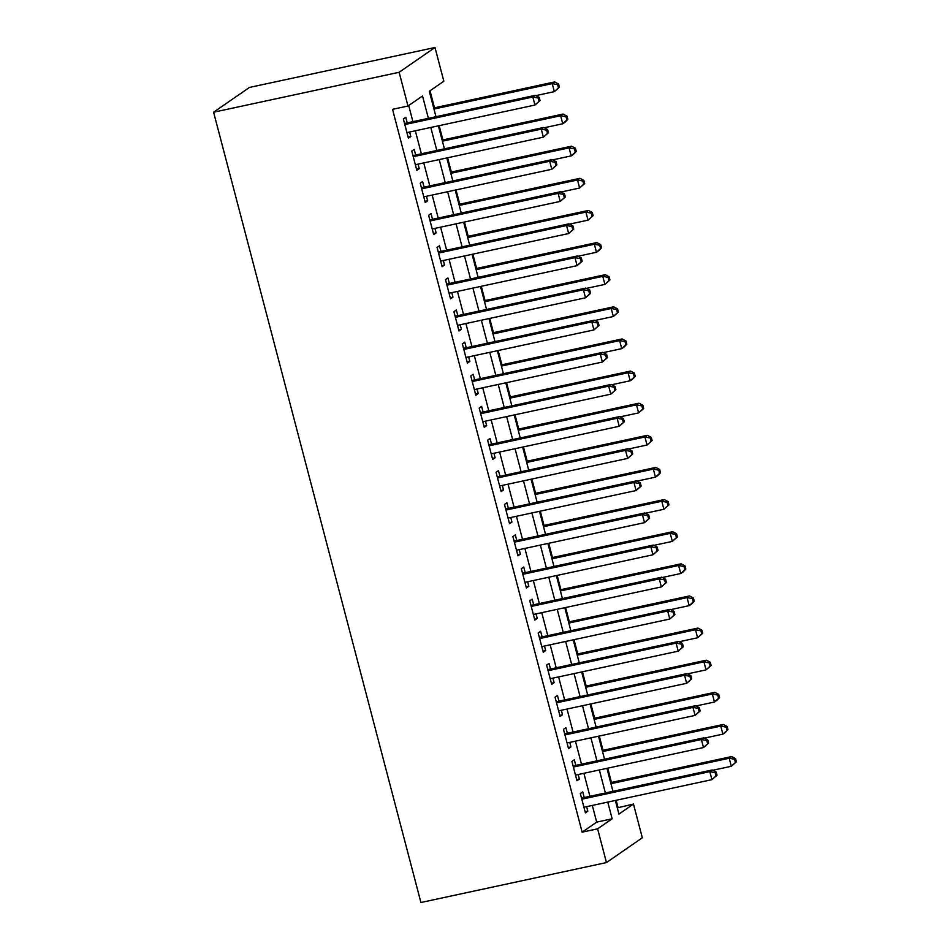 <?xml version="1.0" encoding="UTF-8"?>
<svg xmlns="http://www.w3.org/2000/svg" width="950" height="950" viewBox="0 0 950 950"><rect width="100%" height="100%" fill="white"/><g stroke="black" fill="none" stroke-linecap="round" stroke-linejoin="round"><path stroke-width="1.43" d="M617.298 807.868L633.472 804.044L642.319 837.781L606.468 862.564L420.921 902.5L213.596 112.219L249.458 87.436L434.993 47.5L443.84 81.237L429.305 91.283L435.979 116.707M618.011 807.369L616.146 800.292M611.467 782.432L607.727 768.158M603.036 750.31L599.296 736.036M594.617 718.176L590.864 703.914M586.186 686.054L582.445 671.781M577.754 653.932L574.014 639.659M569.323 621.811L565.582 607.537M560.904 589.677L557.151 575.415M552.472 557.555L548.732 543.281M544.041 525.433L540.301 511.159M535.622 493.299L531.869 479.037M527.191 461.178L523.45 446.916M518.759 429.056L515.019 414.782M510.328 396.934L506.588 382.66M501.909 364.8L498.156 350.538M493.478 332.678L489.737 318.404M485.046 300.556L481.306 286.283M476.627 268.434L472.874 254.161M468.196 236.301L464.455 222.039M459.764 204.179L456.024 189.905M451.333 172.057L447.593 157.783M442.914 139.923L439.161 125.661M434.483 107.801L430.017 90.784M584.226 797.525L582.754 791.896L580.331 793.571L585.39 812.844L587.812 811.169L586.625 806.645M575.795 765.391L574.322 759.774L571.9 761.449L576.959 780.722L579.381 779.047L578.194 774.523M567.376 733.269L565.903 727.653L563.469 729.327L568.528 748.6L570.95 746.926L569.763 742.389M558.944 701.148L557.472 695.519L555.049 697.193L560.108 716.478L562.531 714.792L561.343 710.268M550.513 669.014L549.041 663.397L546.618 665.071L551.677 684.344L554.099 682.67L552.912 678.146M542.094 636.892L540.609 631.275L538.187 632.949L543.246 652.222L545.668 650.548L544.481 646.012M533.663 604.77L532.19 599.153L529.768 600.827L534.814 620.101L537.237 618.426L536.049 613.89M525.231 572.648L523.759 567.019L521.336 568.694L526.395 587.967L528.817 586.293L527.63 581.768M516.8 540.514L515.327 534.898L512.905 536.572L517.964 555.845L520.386 554.171L519.199 549.646M508.381 508.392L506.908 502.776L504.474 504.45L509.532 523.723L511.955 522.049L510.767 517.513M499.949 476.271L498.477 470.642L496.054 472.316L501.113 491.601L503.536 489.927L502.348 485.391M491.518 444.149L490.046 438.52L487.623 440.194L492.682 459.468L495.104 457.793L493.917 453.269M483.099 412.015L481.614 406.398L479.192 408.072L484.251 427.346L486.673 425.671L485.486 421.147M474.668 379.893L473.195 374.276L470.772 375.951L475.819 395.224L478.242 393.549L477.054 389.013M466.236 347.771L464.764 342.142L462.341 343.817L467.4 363.102L469.822 361.416L468.635 356.891M457.805 315.637L456.332 310.021L453.91 311.695L458.969 330.968L461.391 329.294L460.204 324.769M449.386 283.516L447.913 277.899L445.479 279.573L450.537 298.846L452.96 297.172L451.772 292.636M440.954 251.394L439.482 245.777L437.059 247.451L442.118 266.724L444.541 265.05L443.353 260.514M432.523 219.272L431.051 213.643L428.628 215.317L433.687 234.591L436.109 232.916L434.922 228.392M424.104 187.138L422.619 181.521L420.197 183.196L425.256 202.469L427.678 200.794L426.491 196.27M415.673 155.016L414.2 149.399L411.777 151.074L416.824 170.347L419.247 168.672L418.059 164.136M428.391 118.334L422.524 95.974L407.989 106.02L392.528 109.345L582.148 832.164L596.695 822.118L592.313 805.422M589.914 796.29L583.882 773.288M581.495 764.168L575.451 741.166M573.064 732.046L567.031 709.044M564.633 699.924L558.6 676.922M556.201 667.791L550.169 644.789M547.782 635.669L541.749 612.667M539.351 603.547L533.318 580.545M530.919 571.425L524.887 548.423M522.5 539.291L516.456 516.289M514.069 507.169L508.036 484.168M505.637 475.048L499.605 452.046M497.206 442.914L491.174 419.912M488.787 410.792L482.754 387.79M480.356 378.67L474.323 355.668M471.924 346.548L465.892 323.546M463.505 314.414L457.461 291.413M455.074 282.293L449.041 259.291M446.642 250.171L440.61 227.169M438.211 218.049L432.179 195.047M429.792 185.915L423.747 162.913M421.361 153.793L415.328 130.791M412.929 121.671L408.702 105.533M407.241 122.894L405.769 117.266L403.346 118.94L408.405 138.225L410.827 136.551L409.64 132.014M606.468 862.564L597.609 828.828L612.156 818.781L607.774 802.085M582.148 832.164L597.609 828.828M407.989 106.02L399.142 72.283L213.596 112.219M615.363 800.458L618.937 814.091L633.472 804.044M438.378 125.827L444.41 148.829M446.797 157.961L452.829 180.963M455.228 190.083L461.261 213.085M463.659 222.205L469.692 245.207M472.079 254.327L478.123 277.329M480.51 286.461L486.543 309.463M488.941 318.582L494.974 341.584M497.372 350.704L503.405 373.706M505.792 382.826L511.836 405.828M514.223 414.96L520.256 437.962M522.654 447.082L528.687 470.084M531.074 479.204L537.118 502.206M539.505 511.338L545.538 534.339M547.936 543.459L553.969 566.461M556.367 575.581L562.4 598.583M564.787 607.703L570.831 630.705M573.218 639.837L579.251 662.839M581.649 671.959L587.682 694.961M590.069 704.081L596.113 727.082M598.5 736.203L604.533 759.204M606.931 768.336L612.964 791.338M434.993 47.5L399.142 72.283M605.376 792.965L599.343 769.963M596.956 760.843L590.912 737.841M588.525 728.721L582.492 705.719M580.094 696.587L574.061 673.586M571.663 664.466L565.63 641.464M563.243 632.344L557.211 609.342M554.812 600.222L548.779 577.22M546.381 568.088L540.348 545.086M537.961 535.966L531.917 512.964M529.53 503.844L523.497 480.843M521.099 471.711L515.066 448.709M512.668 439.589L506.635 416.587M504.248 407.467L498.216 384.465M495.817 375.345L489.784 352.343M487.386 343.211L481.353 320.209M478.966 311.089L472.922 288.087M470.535 278.967L464.503 255.966M462.104 246.846L456.071 223.844M453.673 214.712L447.64 191.71M445.253 182.59L439.221 159.588M436.822 150.468L430.789 127.466M596.695 822.118L612.156 818.781M408.12 137.132L410.827 136.551M416.539 169.254L419.247 168.672M424.971 201.376L427.678 200.794M433.402 233.51L436.109 232.916M441.821 265.632L444.541 265.05M450.253 297.754L452.96 297.172M458.684 329.876L461.391 329.294M467.115 362.009L469.822 361.416M475.534 394.131L478.242 393.549M483.966 426.253L486.673 425.671M492.397 458.375L495.104 457.793M500.816 490.509L503.536 489.927M509.247 522.631L511.955 522.049M517.679 554.753L520.386 554.171M526.11 586.886L528.817 586.293M534.529 619.008L537.237 618.426M542.961 651.13L545.668 650.548M551.392 683.252L554.099 682.67M559.811 715.386L562.531 714.792M568.242 747.508L570.95 746.926M576.674 779.629L579.381 779.047M585.105 811.751L587.812 811.169M540.039 100.593L539.196 97.387L538.222 98.052L539.066 101.27L540.039 100.593L534.945 105.046L406.933 132.596M539.066 101.27L534.945 105.046L532.843 97.007L535.266 95.332L404.771 123.429A3.349 3.135 -124.7 0 1 404.534 123.464M404.819 124.569L532.843 97.007L538.222 98.052M539.196 97.387L535.266 95.332M535.824 95.629L554.337 91.639L552.223 83.612L554.646 81.938L433.687 107.979M557.602 84.657L558.446 87.863L559.419 87.198L558.576 83.98L557.602 84.657L552.223 83.612L433.972 109.06M559.419 87.198L554.337 91.639L558.446 87.863M554.646 81.938L558.576 83.98M548.459 132.727L547.616 129.509L546.654 130.174L547.497 133.392L548.459 132.727L543.376 137.168L415.352 164.718M547.497 133.392L543.376 137.168L541.274 129.141L543.697 127.466L413.202 155.551A3.349 3.135 -124.7 0 1 412.965 155.586M413.25 156.691L541.274 129.141L546.654 130.174M547.616 129.509L543.697 127.466M556.89 164.849L556.047 161.631L555.073 162.308L555.916 165.514L556.89 164.849L551.808 169.29L423.783 196.852M555.916 165.514L551.808 169.29L549.694 161.263L552.116 159.588L421.622 187.672A3.349 3.135 -124.7 0 1 421.384 187.72M421.681 188.812L549.694 161.263L555.073 162.308M556.047 161.631L552.116 159.588M565.321 196.971L564.478 193.764L563.504 194.429L564.347 197.636L565.321 196.971L560.239 201.424L432.214 228.974M564.347 197.636L560.239 201.424L558.125 193.384L560.548 191.71L430.053 219.806A3.349 3.135 -124.7 0 1 429.816 219.842M430.101 220.946L558.125 193.384L563.504 194.429M564.478 193.764L560.548 191.71M573.741 229.092L572.898 225.886L571.936 226.551L572.779 229.769L573.741 229.092L568.658 233.546L440.634 261.096M572.779 229.769L568.658 233.546L566.556 225.518L568.979 223.832L438.484 251.928A3.349 3.135 -124.7 0 1 438.247 251.964M438.532 253.068L566.556 225.518L571.936 226.551M572.898 225.886L568.979 223.832M544.255 127.751L562.756 123.773L560.654 115.734L563.077 114.059L442.118 140.101M566.034 116.779L566.877 119.997L567.839 119.32L566.996 116.114L566.034 116.779L560.654 115.734L442.403 141.194M567.839 119.32L565.179 122.099L562.756 123.773L566.877 119.997M563.077 114.059L566.996 116.114M552.674 159.873L571.188 155.895L569.086 147.868L571.508 146.193L450.549 172.223M574.465 148.901L575.308 152.119L576.27 151.454L575.427 148.236L574.465 148.901L569.086 147.868L450.834 173.316M576.27 151.454L573.61 154.221L571.188 155.895L575.308 152.119M571.508 146.193L575.427 148.236M561.106 192.007L579.619 188.017L577.505 179.989L579.928 178.315L458.969 204.345M582.884 181.034L583.727 184.241L584.701 183.576L583.858 180.357L582.884 181.034L577.505 179.989L459.254 205.438M584.701 183.576L579.619 188.017L583.727 184.241M579.928 178.315L583.858 180.357M569.537 224.129L588.038 220.151L585.936 212.111L588.359 210.437L467.4 236.479M591.316 213.156L592.159 216.362L593.133 215.697L592.289 212.491L591.316 213.156L585.936 212.111L467.685 237.571M593.133 215.697L588.038 220.151L592.159 216.362M588.359 210.437L592.289 212.491M582.172 261.226L581.329 258.008L580.367 258.673L581.198 261.891L582.172 261.226L577.089 265.668L449.065 293.229M581.198 261.891L577.089 265.668L574.987 257.64L577.41 255.966L446.904 284.05A3.349 3.135 -124.7 0 1 446.666 284.098M446.963 285.19L574.987 257.64L580.367 258.673M581.329 258.008L577.41 255.966M577.968 256.251L596.469 252.273L594.367 244.245L596.79 242.559L475.831 268.601M599.747 245.278L600.59 248.496L601.552 247.819L600.709 244.613L599.747 245.278L594.367 244.245L476.116 269.693M601.552 247.819L598.892 250.598L596.469 252.273L600.59 248.496M596.79 242.559L600.709 244.613M590.603 293.348L589.76 290.13L588.786 290.807L589.629 294.013L590.603 293.348L585.521 297.789L457.496 325.351M589.629 294.013L585.521 297.789L583.407 289.762L585.829 288.087L455.335 316.172A3.349 3.135 -124.7 0 1 455.098 316.219M455.383 317.324L583.407 289.762L588.786 290.807M589.76 290.13L585.829 288.087M586.388 288.384L604.901 284.394L602.787 276.367L605.209 274.692L484.251 300.723M608.166 277.4L609.009 280.618L609.983 279.953L609.14 276.735L608.166 277.4L602.787 276.367L484.548 301.815M609.983 279.953L604.901 284.394L609.009 280.618M605.209 274.692L609.14 276.735M599.034 325.47L598.191 322.264L597.217 322.929L598.061 326.147L599.034 325.47L593.94 329.923L465.928 357.473M598.061 326.147L593.94 329.923L591.838 321.884L594.261 320.209L463.766 348.306A3.349 3.135 -124.7 0 1 463.529 348.341M463.814 349.446L591.838 321.884L597.217 322.929M598.191 322.264L594.261 320.209M594.819 320.506L613.332 316.516L611.218 308.489L613.641 306.814L492.682 332.844M616.597 309.534L617.441 312.74L618.414 312.075L617.571 308.857L616.597 309.534L611.218 308.489L492.967 333.937M618.414 312.075L613.332 316.516L617.441 312.74M613.641 306.814L617.571 308.857M607.454 357.592L606.611 354.386L605.649 355.051L606.492 358.269L607.454 357.592L602.371 362.045L474.347 389.595M606.492 358.269L602.371 362.045L600.269 354.017L602.692 352.343L472.197 380.428A3.349 3.135 -124.7 0 1 471.96 380.463M472.245 381.567L600.269 354.017L605.649 355.051M606.611 354.386L602.692 352.343M603.25 352.628L621.751 348.65L619.649 340.611L622.072 338.936L501.113 364.978M625.029 341.656L625.872 344.874L626.834 344.197L625.991 340.991L625.029 341.656L619.649 340.611L501.398 366.071M626.834 344.197L624.174 346.976L621.751 348.65L625.872 344.874M622.072 338.936L625.991 340.991M615.885 389.726L615.042 386.508L614.068 387.184L614.911 390.391L615.885 389.726L610.803 394.167L482.778 421.729M614.911 390.391L610.803 394.167L608.689 386.139L611.111 384.465L480.617 412.549A3.349 3.135 -124.7 0 1 480.379 412.597M480.676 413.689L608.689 386.139L614.068 387.184M615.042 386.508L611.111 384.465M611.681 384.75L630.182 380.772L628.081 372.744L630.503 371.07L509.544 397.1M633.46 373.777L634.303 376.996L635.265 376.319L634.422 373.113L633.46 373.777L628.081 372.744L509.829 398.192M635.265 376.319L632.605 379.098L630.182 380.772L634.303 376.996M630.503 371.07L634.422 373.113M624.316 421.848L623.473 418.629L622.499 419.306L623.342 422.512L624.316 421.848L619.234 426.289L491.209 453.851M623.342 422.512L619.234 426.289L617.12 418.261L619.543 416.587L489.048 444.671A3.349 3.135 -124.7 0 1 488.811 444.719M489.096 445.823L617.12 418.261L622.499 419.306M623.473 418.629L619.543 416.587M620.101 416.884L638.614 412.894L636.5 404.866L638.922 403.192L517.964 429.222M641.879 405.911L642.722 409.117L643.696 408.452L642.853 405.234L641.879 405.911L636.5 404.866L518.249 430.314M643.696 408.452L638.614 412.894L642.722 409.117M638.922 403.192L642.853 405.234M632.736 453.969L631.893 450.763L630.931 451.428L631.774 454.646L632.736 453.969L627.653 458.423L499.629 485.973M631.774 454.646L627.653 458.423L625.551 450.383L627.974 448.709L497.479 476.805A3.349 3.135 -124.7 0 1 497.242 476.841M497.527 477.945L625.551 450.383L630.931 451.428M631.893 450.763L627.974 448.709M628.532 449.006L647.033 445.016L644.931 436.988L647.354 435.314L526.395 461.356M650.311 438.033L651.154 441.239L652.127 440.574L651.284 437.356L650.311 438.033L644.931 436.988L526.68 462.436M652.127 440.574L647.033 445.016L651.154 441.239M647.354 435.314L651.284 437.356M641.167 486.103L640.324 482.885L639.362 483.55L640.193 486.768L641.167 486.103L636.084 490.544L508.06 518.094M640.193 486.768L636.084 490.544L633.982 482.517L636.405 480.843L505.899 508.927A3.349 3.135 -124.7 0 1 505.661 508.963M505.958 510.067L633.982 482.517L639.362 483.55M640.324 482.885L636.405 480.843M636.963 481.128L655.464 477.149L653.363 469.11L655.785 467.436L534.826 493.478M658.742 470.155L659.585 473.373L660.547 472.696L659.704 469.49L658.742 470.155L653.363 469.11L535.111 494.57M660.547 472.696L657.887 475.475L655.464 477.149L659.585 473.373M655.785 467.436L659.704 469.49M649.598 518.225L648.755 515.007L647.781 515.684L648.624 518.89L649.598 518.225L644.516 522.666L516.491 550.228M648.624 518.89L644.516 522.666L642.402 514.639L644.824 512.964L514.33 541.049A3.349 3.135 -124.7 0 1 514.092 541.096M514.378 542.189L642.402 514.639L647.781 515.684M648.755 515.007L644.824 512.964M645.383 513.249L663.896 509.271L661.782 501.244L664.204 499.569L543.246 525.599M667.161 502.277L668.004 505.495L668.978 504.83L668.135 501.612L667.161 502.277L661.782 501.244L543.543 526.692M668.978 504.83L663.896 509.271L668.004 505.495M664.204 499.569L668.135 501.612M658.029 550.347L657.186 547.141L656.212 547.806L657.056 551.012L658.029 550.347L652.935 554.8L524.923 582.35M657.056 551.012L652.935 554.8L650.833 546.761L653.256 545.086L522.761 573.183A3.349 3.135 -124.7 0 1 522.524 573.218M522.809 574.322L650.833 546.761L656.212 547.806M657.186 547.141L653.256 545.086M653.814 545.383L672.327 541.393L670.213 533.366L672.636 531.691L551.677 557.721M675.592 534.411L676.436 537.617L677.409 536.952L676.566 533.734L675.592 534.411L670.213 533.366L551.962 558.814M677.409 536.952L672.327 541.393L676.436 537.617M672.636 531.691L676.566 533.734M666.449 582.469L665.606 579.263L664.644 579.928L665.487 583.146L666.449 582.469L661.366 586.922L533.342 614.472M665.487 583.146L661.366 586.922L659.264 578.894L661.687 577.208L531.192 605.304A3.349 3.135 -124.7 0 1 530.955 605.34M531.24 606.444L659.264 578.894L664.644 579.928M665.606 579.263L661.687 577.208M662.245 577.505L680.746 573.527L678.644 565.487L681.067 563.813L560.108 589.855M684.024 566.533L684.867 569.739L685.829 569.074L684.986 565.867L684.024 566.533L678.644 565.487L560.393 590.947M685.829 569.074L683.169 571.852L680.746 573.527L684.867 569.739M681.067 563.813L684.986 565.867M674.88 614.602L674.037 611.384L673.063 612.049L673.906 615.268L674.88 614.602L669.797 619.044L541.773 646.606M673.906 615.268L669.797 619.044L667.684 611.016L670.106 609.342L539.612 637.426A3.349 3.135 -124.7 0 1 539.374 637.474M539.671 638.566L667.684 611.016L673.063 612.049M674.037 611.384L670.106 609.342M670.676 609.627L689.178 605.649L687.076 597.621L689.498 595.935L568.539 621.977M692.455 598.654L693.298 601.872L694.26 601.196L693.417 597.989L692.455 598.654L687.076 597.621L568.824 623.069M694.26 601.196L691.6 603.974L689.178 605.649L693.298 601.872M689.498 595.935L693.417 597.989M683.311 646.724L682.468 643.506L681.494 644.183L682.337 647.389L683.311 646.724L678.229 651.166L550.204 678.727M682.337 647.389L678.229 651.166L676.115 643.138L678.538 641.464L548.043 669.548A3.349 3.135 -124.7 0 1 547.806 669.596M548.091 670.7L676.115 643.138L681.494 644.183M682.468 643.506L678.538 641.464M679.096 641.761L697.609 637.771L695.495 629.743L697.918 628.069L576.959 654.099M700.874 630.776L701.717 633.994L702.691 633.329L701.848 630.111L700.874 630.776L695.495 629.743L577.244 655.191M702.691 633.329L697.609 637.771L701.717 633.994M697.918 628.069L701.848 630.111M691.731 678.846L690.887 675.64L689.926 676.305L690.769 679.523L691.731 678.846L686.648 683.299L558.624 710.849M690.769 679.523L686.648 683.299L684.546 675.26L686.969 673.586L556.474 701.682A3.349 3.135 -124.7 0 1 556.237 701.717M556.522 702.822L684.546 675.26L689.926 676.305M690.887 675.64L686.969 673.586M687.527 673.883L706.028 669.893L703.926 661.865L706.349 660.191L585.39 686.221M709.306 662.91L710.149 666.116L711.123 665.451L710.279 662.233L709.306 662.91L703.926 661.865L585.675 687.313M711.123 665.451L706.028 669.893L710.149 666.116M706.349 660.191L710.279 662.233M700.162 710.968L699.319 707.762L698.357 708.427L699.188 711.645L700.162 710.968L695.079 715.421L567.055 742.971M699.188 711.645L695.079 715.421L692.977 707.394L695.4 705.719L564.894 733.804A3.349 3.135 -124.7 0 1 564.656 733.839M564.953 734.944L692.977 707.394L698.357 708.427M699.319 707.762L695.4 705.719M695.958 706.004L714.459 702.026L712.357 693.987L714.78 692.312L593.821 718.354M717.737 695.032L718.58 698.25L719.542 697.573L718.699 694.367L717.737 695.032L712.357 693.987L594.106 719.447M719.542 697.573L716.882 700.352L714.459 702.026L718.58 698.25M714.78 692.312L718.699 694.367M708.593 743.102L707.75 739.884L706.776 740.561L707.619 743.767L708.593 743.102L703.511 747.543L575.486 775.105M707.619 743.767L703.511 747.543L701.397 739.516L703.819 737.841L573.325 765.926A3.349 3.135 -124.7 0 1 573.087 765.973M573.372 767.066L701.397 739.516L706.776 740.561M707.75 739.884L703.819 737.841M704.377 738.126L722.891 734.148L720.777 726.121L723.199 724.446L602.241 750.476M726.156 727.154L726.999 730.372L727.973 729.695L727.13 726.489L726.156 727.154L720.777 726.121L602.538 751.569M727.973 729.695L725.313 732.474L722.891 734.148L726.999 730.372M723.199 724.446L727.13 726.489M717.024 775.224L716.181 772.006L715.207 772.682L716.051 775.889L717.024 775.224L711.93 779.665L583.918 807.227M716.051 775.889L711.93 779.665L709.828 771.637L712.251 769.963L581.756 798.047A3.349 3.135 -124.7 0 1 581.519 798.095M581.804 799.199L709.828 771.637L715.207 772.682M716.181 772.006L712.251 769.963M712.809 770.26L731.322 766.27L729.208 758.242L731.631 756.568L610.672 782.598M734.587 759.288L735.431 762.494L736.404 761.829L735.561 758.611L734.587 759.288L729.208 758.242L610.957 783.691M736.404 761.829L731.322 766.27L735.431 762.494M731.631 756.568L735.561 758.611"/></g></svg>
